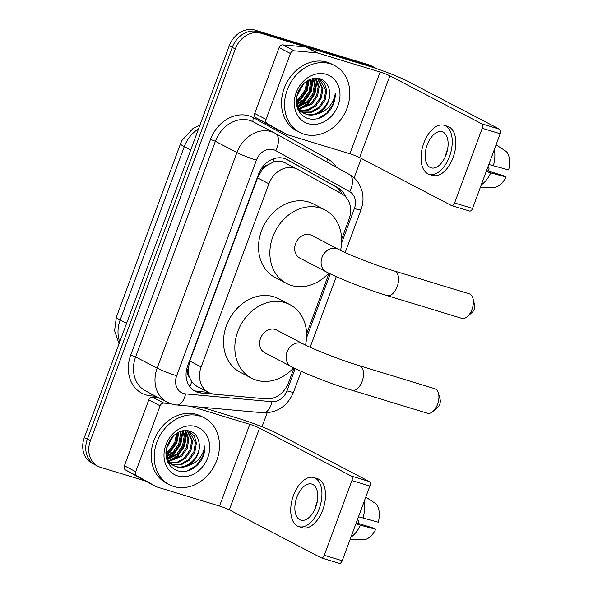 <?xml version="1.0" encoding="UTF-8"?>
<svg xmlns="http://www.w3.org/2000/svg" width="593" height="593" viewBox="0 0 593 593"><rect width="100%" height="100%" fill="white"/><g stroke="black" fill="none" stroke-linecap="round" stroke-linejoin="round"><path stroke-width="0.89" d="M285.403 162.986L282.476 161.756C279.355 160.873 276.145 161.066 272.847 162.341L267.777 164.906A7.539 6.219 117.6 0 0 261.721 170.28A22.623 1.957 -159.7 0 1 260.557 169.917M341.642 239.187L349.01 219.269A22.623 18.665 117.6 0 0 341.872 193.933L297.679 169.398A22.623 18.665 117.6 0 0 297.338 169.213A22.623 18.665 117.6 0 0 294.677 168.13A22.623 18.665 117.6 0 0 268.911 183.793L201.153 366.963A22.623 18.665 117.6 0 0 208.632 392.484A22.623 18.665 117.6 0 0 214.525 394.204L266.072 398.852A22.623 18.665 117.6 0 0 288.606 382.559L294.002 367.979M189.33 376.97A22.623 18.665 -62.4 0 1 188.211 368.994L188.077 369.372A7.539 6.219 117.6 0 0 189.33 376.97L191.687 381.744L196.602 386.199L208.632 392.484M261.721 170.28L261.587 170.651A22.623 18.665 -62.4 0 1 267.777 164.906M261.587 170.651L257.555 177.863L189.797 361.033L188.211 368.994M306.611 333.881L329.026 273.284M145.433 481.005L100.521 467.314A22.623 18.665 -62.4 0 1 97.867 466.231L94.85 464.653A22.623 18.665 -62.4 0 1 87.371 439.131L232.278 47.381A22.623 18.665 -62.4 0 1 258.051 31.711L371.752 66.372A22.623 18.665 -62.4 0 1 374.405 67.461A22.623 18.665 -62.4 0 0 371.752 66.372L258.051 31.711A22.623 18.665 -62.4 0 0 232.278 47.381L87.371 439.131A22.623 18.665 -62.4 0 0 94.85 464.653L91.826 463.074A22.623 18.665 -62.4 0 1 84.347 437.552L229.261 45.802A22.623 18.665 -62.4 0 1 255.034 30.132L368.727 64.793A22.623 18.665 -62.4 0 1 371.381 65.882L376.889 68.751M345.615 196.832A22.623 18.665 117.6 0 0 338.173 187.944L287.346 159.732A22.623 18.665 117.6 0 0 287.005 159.547A22.623 18.665 117.6 0 0 284.351 158.457A22.623 18.665 117.6 0 0 258.578 174.12L187.684 365.762A22.623 18.665 117.6 0 0 195.164 391.291A22.623 18.665 117.6 0 0 201.057 393.003L260.342 398.355A22.623 18.665 117.6 0 0 261.105 398.407M97.867 466.231A22.623 18.665 -62.4 0 1 90.388 440.71L235.302 48.96A22.623 18.665 -62.4 0 1 261.076 33.29L374.769 67.95A22.623 18.665 -62.4 0 1 376.785 68.721M361.278 158.427L354.095 177.856M267.176 412.817L262.024 426.752M208.388 392.358L198.032 391.424A22.623 18.665 -62.4 0 1 193.696 390.416M285.878 159.013L335.149 186.365A22.623 18.665 -62.4 0 1 342.102 194.059M275.597 128.629A3.773 3.113 -62.4 0 1 275.537 128.599A3.773 3.113 -62.4 0 1 275.486 128.57L255.902 117.703A3.773 3.113 -62.4 0 1 254.716 113.485L266.042 119.401L290.414 53.518L279.088 47.603A3.773 3.113 -62.4 0 1 282.839 44.883L305.677 46.951A3.773 3.113 -62.4 0 1 306.218 47.055L368.787 66.127A30.161 2.609 -159.7 0 1 407.828 81.315L499.588 129.244A3.773 2.105 107 0 1 500.173 133.751L482.22 128.281A3.773 2.105 -73 0 0 481.635 123.767L389.875 75.837A7.539 0.652 20.3 0 0 380.113 72.042L317.544 52.97A3.773 3.113 117.6 0 0 317.003 52.866L294.172 50.805A3.773 3.113 117.6 0 0 290.414 53.518M254.716 113.485L279.088 47.603M266.042 119.401A3.773 3.113 117.6 0 0 267.235 123.626L286.812 134.492A3.773 3.113 117.6 0 0 286.871 134.522A3.773 3.113 117.6 0 0 287.308 134.7L349.885 153.772A7.539 0.652 20.3 0 1 359.64 157.575L451.406 205.504A3.773 2.105 -73 0 0 451.607 205.586A3.773 2.105 -73 0 0 454.594 202.962L472.547 208.439L500.173 133.751M472.547 208.439A3.773 2.105 107 0 1 469.56 211.056L451.607 205.586M454.594 202.962L482.22 128.281M446.084 154.743A18.85 10.526 -73 0 0 442.141 131.779A18.85 10.526 -73 0 0 427.205 144.885A18.85 10.526 -73 0 0 431.148 167.841A18.85 10.526 -73 0 0 446.084 154.743M447.596 149.295A18.85 10.526 -73 0 0 446.952 150.904A18.85 10.526 -73 0 0 445.447 156.344M429.169 174.335L432.764 175.432A25.64 14.314 -73 0 0 453.074 157.612A25.64 14.314 -73 0 0 447.715 126.383L444.12 125.286A25.64 14.314 -73 0 0 423.81 143.106A25.64 14.314 -73 0 0 429.169 174.335A25.64 14.314 -73 0 0 449.487 156.515A25.64 14.314 -73 0 0 444.12 125.286M481.264 184.868A24.884 13.891 -73 0 0 490.745 172.904L506.014 176.973L503.694 175.758L486.564 170.539M486.201 171.518L490.745 172.904M480.404 187.195L493.687 187.44A19.606 10.948 -73 0 0 506.014 176.973M487.624 167.678L489.069 168.123L487.72 167.419M489.069 168.123A15.084 8.421 -73 0 0 488.602 171.162M496.082 144.818L506.222 151.43A19.606 10.948 -73 0 1 508.624 169.932L488.81 164.469M493.354 165.855A24.884 13.891 -73 0 0 494.362 149.466M304.12 134.211A37.7 31.11 -62.4 0 1 299.702 132.402A37.7 31.11 -62.4 0 1 288.324 87.186A37.7 31.11 -62.4 0 1 330.19 63.755A37.7 31.11 -62.4 0 1 334.608 65.564A37.7 31.11 -62.4 0 1 345.986 110.78A37.7 31.11 -62.4 0 1 304.12 134.211M299.702 132.402L296.678 130.823A37.7 31.11 -62.4 0 1 285.3 85.607A37.7 31.11 -62.4 0 1 327.166 62.176A37.7 31.11 -62.4 0 1 331.591 63.985L334.608 65.564M330.308 109.942C333.785 104.857 335.438 99.402 335.253 93.561C333.236 104.457 326.936 111.321 316.351 114.16A18.85 15.551 -62.4 0 0 329.397 90.781C328.485 84.777 325.527 80.818 320.524 78.899C310.302 76.808 302.645 81.634 297.53 93.375C294.462 105.51 297.73 113.841 307.352 118.37C315.928 120.764 323.585 117.955 330.308 109.942M326.276 74.318A26.396 21.778 -62.4 0 1 338.099 105.369A26.396 21.778 -62.4 0 1 308.034 123.641A26.396 21.778 -62.4 0 1 296.211 92.597A26.396 21.778 -62.4 0 1 326.276 74.318M301.963 112.025L310.554 112.025L318.626 107.444L324.201 99.409L325.772 90.158L319.293 78.847M302.393 112.351L311.399 112.551L319.568 107.933L325.149 99.906L326.713 90.647L324.63 83.739L319.775 79.084L318.322 78.335M319.775 79.084L317.774 78.261M298.235 110.068L299.784 110.431M300.34 110.52L307.967 109.683L314.853 105.472L320.428 97.437L321.999 88.187L317.388 78.217M298.613 110.38L300.184 110.817M300.733 110.921L308.612 110.276L315.795 105.962L321.369 97.934L322.94 88.676L317.796 78.261M297.612 108.652L298.294 108.682M298.894 108.682L311.073 103.493L316.655 95.466L318.219 86.207L315.38 78.172M297.782 109.075L298.65 109.149M299.235 109.179L312.022 103.99L317.596 95.955L319.167 86.704L315.928 78.157M297.649 106.466L307.3 101.522L312.874 93.494L314.446 84.236L312.971 78.476M297.938 107.059L308.241 102.018L313.823 93.983L315.387 84.732L313.601 78.358M296.663 103.76L303.52 99.55L309.101 91.522L310.665 82.264L310.198 79.321M296.878 104.487L304.468 100.047L310.043 92.011L311.614 82.761L310.925 79.047M296.255 100.202L299.747 97.578L305.165 89.928L306.929 81.011M296.241 101.225L300.688 98.075L306.27 90.04L307.811 80.47M297.226 94.346L302.467 84.858M296.745 96.259L303.831 83.457M296.878 106.347L303.26 112.996L306.507 114.434C309.553 115.398 312.837 115.309 316.351 114.16M303.735 113.233L305.558 113.945C317.337 118.415 332.013 103.419 329.397 90.781M296.248 101.848L298.931 108.741L304.202 113.485M298.39 110.387L301.889 112.173M299.962 111.254L301.444 111.862M298.249 110.105L300.429 111.514M296.456 102.923L300.666 99.728L307.144 90.492L309.279 79.714M297.56 106.28L304.439 101.699L311.162 91.893L313 80.596L312.733 78.528M300.599 108.563L308.219 103.671L314.935 93.864L316.773 82.568L316.343 79.67M296.359 102.448L300.191 99.476L306.566 90.484L308.82 79.936M297.397 105.895L303.972 101.455L310.688 91.648L312.526 80.352L312.318 78.632M299.146 108.675L307.745 103.427L314.46 93.62L316.299 82.323L315.661 78.572M317.618 118.674L326.624 113.285L333.036 104.205L335.253 93.561M472.932 298.435L474.578 304.772A5.278 2.95 107 0 1 474.185 309.309A5.278 2.95 107 0 1 472.302 312.237L467.403 316.58A12.816 7.16 -73 0 0 471.976 309.457A12.816 7.16 -73 0 0 472.932 298.435A12.816 7.16 -73 0 0 469.293 293.839L394.493 271.038A12.816 7.16 107 0 1 397.177 286.656A12.816 7.16 107 0 1 387.021 295.566L461.821 318.367A12.816 7.16 -73 0 0 467.403 316.58M394.493 271.038C376.459 265.634 348.521 254.723 338.129 249.156L311.696 235.354A12.816 10.578 117.6 0 0 310.191 234.739A12.816 10.578 117.6 0 0 295.959 242.707A12.816 10.578 117.6 0 0 299.828 258.081L326.261 271.883C339.011 278.628 367.312 289.599 387.021 295.566M328.692 273.121A41.473 34.224 -62.4 0 1 291.43 285.47A41.473 34.224 -62.4 0 1 286.56 283.476A41.473 34.224 -62.4 0 1 274.048 233.738A41.473 34.224 -62.4 0 1 320.094 207.965A41.473 34.224 -62.4 0 1 324.964 209.952A41.473 34.224 -62.4 0 1 340.552 250.379M286.56 283.476L275.234 277.561A41.473 34.224 -62.4 0 1 262.721 227.823A41.473 34.224 -62.4 0 1 308.768 202.043A41.473 34.224 -62.4 0 1 313.638 204.036L324.964 209.952M438.501 393.315L440.147 399.652A5.278 2.95 107 0 1 439.754 404.189A5.278 2.95 107 0 1 437.871 407.117L432.972 411.453A12.816 7.16 -73 0 0 437.545 404.337A12.816 7.16 -73 0 0 438.501 393.315A12.816 7.16 -73 0 0 434.862 388.719L359.469 365.733A12.816 7.16 107 0 1 362.145 381.351A12.816 7.16 107 0 1 351.99 390.261L427.39 413.247A12.816 7.16 -73 0 0 432.972 411.453M359.469 365.733C341.427 360.336 313.489 349.425 303.105 343.858L276.664 330.049A12.816 10.578 117.6 0 0 275.167 329.434A12.816 10.578 117.6 0 0 260.927 337.402A12.816 10.578 117.6 0 0 264.797 352.776L291.23 366.578C303.987 373.323 332.288 384.294 351.99 390.261M293.668 367.816A41.473 34.224 -62.4 0 1 256.398 380.165A41.473 34.224 -62.4 0 1 251.528 378.171A41.473 34.224 -62.4 0 1 239.016 328.433A41.473 34.224 -62.4 0 1 285.07 302.66A41.473 34.224 -62.4 0 1 289.933 304.654A41.473 34.224 -62.4 0 1 305.521 345.082M251.528 378.171L240.202 372.256A41.473 34.224 -62.4 0 1 227.69 322.518A41.473 34.224 -62.4 0 1 273.736 296.745A41.473 34.224 -62.4 0 1 278.606 298.731L289.933 304.654M145.278 480.923A3.773 3.113 -62.4 0 1 145.226 480.893A3.773 3.113 -62.4 0 1 145.166 480.864L125.59 469.997A3.773 3.113 -62.4 0 1 124.397 465.772L135.73 471.694L160.095 405.812L148.769 399.897A3.773 3.113 -62.4 0 1 152.527 397.177L158.605 397.725M124.397 465.772L148.769 399.897M201.805 407.243L238.468 418.421A30.161 2.609 -159.7 0 1 277.509 433.609L369.269 481.531A3.773 2.105 107 0 1 369.854 486.045L351.901 480.575A3.773 2.105 -73 0 0 351.323 476.06L259.556 428.131A7.539 0.652 20.3 0 0 249.801 424.336L190.316 406.205M135.73 471.694A3.773 3.113 117.6 0 0 136.916 475.912L156.493 486.786A3.773 3.113 117.6 0 0 156.552 486.816A3.773 3.113 117.6 0 0 156.997 486.994L219.566 506.066A7.539 0.652 20.3 0 1 229.328 509.861L321.087 557.791A3.773 2.105 -73 0 0 321.287 557.88A3.773 2.105 -73 0 0 324.275 555.256L342.228 560.733L369.854 486.045M342.228 560.733A3.773 2.105 107 0 1 339.24 563.35L321.287 557.88M324.275 555.256L351.901 480.575M170.725 403.714L163.853 403.099A3.773 3.113 117.6 0 0 160.095 405.812M315.772 507.037A18.85 10.526 -73 0 0 311.829 484.073A18.85 10.526 -73 0 0 296.893 497.171A18.85 10.526 -73 0 0 300.836 520.135A18.85 10.526 -73 0 0 315.772 507.037M317.277 501.589A18.85 10.526 -73 0 0 316.64 503.198A18.85 10.526 -73 0 0 315.128 508.638M298.857 526.628L302.445 527.726A25.64 14.314 -73 0 0 322.762 509.906A25.64 14.314 -73 0 0 317.396 478.677L313.808 477.58A25.64 14.314 -73 0 0 293.491 495.4A25.64 14.314 -73 0 0 298.857 526.628A25.64 14.314 -73 0 0 319.167 508.809A25.64 14.314 -73 0 0 313.808 477.58M350.945 537.162A24.884 13.891 -73 0 0 360.433 525.198L375.703 529.267L373.375 528.052L356.245 522.833M355.889 523.812L360.433 525.198M350.085 539.489L363.368 539.734A19.606 10.948 -73 0 0 375.703 529.267M357.305 519.972L358.75 520.417L357.401 519.713M358.75 520.417A15.084 8.421 -73 0 0 358.283 523.456M365.762 497.112L375.903 503.724A19.606 10.948 -73 0 1 378.304 522.218L358.491 516.762M363.035 518.149A24.884 13.891 -73 0 0 364.043 501.76M173.808 486.505A37.7 31.11 -62.4 0 1 169.383 484.696A37.7 31.11 -62.4 0 1 158.005 439.48A37.7 31.11 -62.4 0 1 199.871 416.049A37.7 31.11 -62.4 0 1 204.296 417.857A37.7 31.11 -62.4 0 1 215.667 463.074A37.7 31.11 -62.4 0 1 173.808 486.505M169.383 484.696L166.359 483.117A37.7 31.11 -62.4 0 1 154.981 437.901A37.7 31.11 -62.4 0 1 196.846 414.47A37.7 31.11 -62.4 0 1 201.272 416.279L204.296 417.857M199.989 462.236C203.473 457.151 205.119 451.696 204.933 445.854C202.917 456.751 196.617 463.615 186.032 466.454A18.85 15.551 -62.4 0 0 199.078 443.075C198.166 437.071 195.208 433.112 190.205 431.193C179.99 429.102 172.326 433.928 167.211 445.669C164.142 457.803 167.419 466.135 177.033 470.664C185.616 473.058 193.266 470.249 199.989 462.236M195.957 426.612A26.396 21.778 -62.4 0 1 207.78 457.663A26.396 21.778 -62.4 0 1 177.715 475.934A26.396 21.778 -62.4 0 1 165.892 444.891A26.396 21.778 -62.4 0 1 195.957 426.612M171.644 464.319L180.235 464.319L188.307 459.738L193.889 451.703L195.453 442.452L188.974 431.141M172.074 464.645L181.08 464.845L189.256 460.227L194.83 452.2L196.402 442.941L194.311 436.033L189.456 431.37L188.003 430.629M189.456 431.37L187.455 430.555L192.621 440.97L191.057 450.22L185.476 458.256L178.293 462.57L170.413 463.215M167.915 462.362L169.465 462.725M170.021 462.814L177.648 461.977L184.534 457.766L190.108 449.731L191.68 440.48L187.069 430.511M168.301 462.673L169.865 463.111M167.3 460.946L167.975 460.976M168.575 460.976L180.761 455.787L186.335 447.759L187.899 438.501L185.06 430.466M167.471 461.369L168.33 461.443M168.916 461.473L181.703 456.284L187.277 448.249L188.848 438.998L185.609 430.451M167.33 458.76L176.981 453.815L182.555 445.788L184.126 436.53L182.651 430.77M167.619 459.353L177.922 454.312L183.504 446.277L185.068 437.026L183.289 430.651M166.344 456.054L173.208 451.844L178.782 443.816L180.354 434.558L179.879 431.615M166.559 456.78L174.149 452.34L179.723 444.305L181.295 435.054L180.606 431.341M165.936 452.496L169.428 449.872L174.846 442.222L176.61 433.298M165.921 453.519L170.376 450.369L175.951 442.334L177.492 432.764M166.907 446.64L172.155 437.152M166.425 448.553L173.512 435.751M166.559 458.641L172.941 465.283L176.188 466.728C179.242 467.692 182.518 467.603 186.032 466.454M173.423 465.527L175.246 466.239C187.025 470.709 201.694 455.713 199.078 443.075M165.929 454.142L168.612 461.035L173.89 465.779M168.078 462.681L171.57 464.467M169.642 463.548L171.132 464.156M167.938 462.399L170.109 463.808M166.136 455.216L170.347 452.022L176.825 442.786L178.967 432.008M167.241 458.574L174.127 453.993L180.843 444.187L182.681 432.89L182.414 430.822M170.28 460.857L177.9 455.965L184.616 446.158L186.454 434.862L186.024 431.963M166.04 454.742L169.88 451.77L176.247 442.778L178.5 432.23M167.078 458.189L173.653 453.741L180.368 443.935L182.207 432.645L181.999 430.926M168.827 460.969L177.426 455.72L184.149 445.914L185.987 434.617L185.35 430.866M187.299 470.968L196.313 465.579L202.717 456.499L204.933 445.854M189.767 386.636A22.623 12.097 -84.8 0 0 191.687 381.744M338.87 192.258A22.623 12.779 -61 0 0 339.381 189.797M272.847 162.341A22.623 12.779 -61 0 0 274.255 158.576M188.077 369.372A22.623 1.957 -159.7 0 1 186.728 368.95M257.555 177.863L268.911 183.793M189.797 361.033L201.153 366.963M119.037 343.762L114.59 330.709L116.369 317.196A26.396 2.283 20.3 0 0 120.171 319.968A30.161 24.891 117.6 0 0 119.749 341.85M198.499 128.948A30.161 24.891 117.6 0 0 184.29 146.634A26.396 2.283 -159.7 0 1 180.48 143.862L182.014 140.393L193.125 128.37L199.863 125.279M190.716 149.992L184.29 146.634L120.171 319.968L126.598 323.326M84.347 437.552L90.388 440.71M229.261 45.802L235.302 48.96M255.034 30.132L261.076 33.29M368.727 64.793L374.769 67.95M341.575 243.167L354.392 208.521A15.084 12.446 117.6 0 0 349.633 191.628L275.604 150.54A15.084 12.446 117.6 0 0 273.61 149.688A15.084 12.446 117.6 0 0 256.428 160.132L176.67 375.74A15.084 12.446 117.6 0 0 183.43 393.478A15.084 12.446 117.6 0 0 185.587 393.9L271.928 401.691A15.084 12.446 117.6 0 0 286.953 390.831L295.195 368.564M176.67 375.74A15.084 1.305 20.3 0 1 157.152 368.142L236.904 152.542A30.161 24.891 -62.4 0 1 271.268 131.653A30.161 24.891 -62.4 0 1 274.804 133.106A30.161 24.891 -62.4 0 1 275.263 133.351A15.084 8.517 -61 0 1 275.374 133.41L253.285 121.861A30.161 24.891 117.6 0 0 249.742 120.409A30.161 24.891 117.6 0 0 215.385 141.297L135.627 356.904A30.161 24.891 117.6 0 0 145.596 390.935L167.122 402.18A30.161 24.891 -62.4 0 1 157.152 368.142L135.627 356.904L130.749 355.007L210.5 139.399L215.385 141.297L236.904 152.542A15.084 1.305 20.3 0 0 256.428 160.132M167.122 402.18L171.481 403.959L176.677 404.975A15.084 8.065 -84.8 0 0 185.587 393.9M210.5 139.399A33.934 27.997 -62.4 0 1 249.156 115.902A33.934 27.997 -62.4 0 1 253.656 117.807L327.684 158.902A33.934 27.997 -62.4 0 1 336.424 167.293M155.922 396.324L150.8 395.865A33.934 27.997 -62.4 0 1 130.749 355.007M275.478 133.469L349.292 174.438A15.084 8.517 -61 0 1 349.403 174.498L275.374 133.41A15.084 8.517 -61 0 1 275.604 150.54M306.544 337.862L330.219 273.87M150.8 395.865A3.773 2.016 95.2 0 1 151.534 394.034M327.025 162.074A3.773 2.127 119 0 1 327.684 158.902M253.634 122.047A3.773 2.127 119 0 1 253.656 117.807M176.677 404.975L263.025 412.772A15.084 8.065 -84.8 0 0 271.928 401.691M286.953 390.831A15.084 1.305 20.3 0 0 293.55 392.121L301.229 371.351M354.392 208.521A15.084 1.305 20.3 0 0 360.981 209.811C363.346 203.332 363.635 196.861 361.856 190.39L359.232 184.208C356.816 180.064 353.539 176.825 349.403 174.498A15.084 8.517 -61 0 1 349.633 191.628M286.656 159.369L287.346 159.732M335.149 186.365L338.173 187.944M198.032 391.424L201.057 393.003M359.64 157.575L389.875 75.837M349.885 153.772L380.113 72.042M306.218 47.055L317.544 52.97M481.635 123.767L499.588 129.244M275.486 128.57L286.812 134.492M267.235 123.626L255.902 117.703M317.003 52.866L305.677 46.951M282.839 44.883L294.172 50.805M338.129 249.156A12.816 10.578 117.6 0 0 336.624 248.541A12.816 10.578 117.6 0 0 322.021 257.421A12.816 10.578 117.6 0 0 326.261 271.883M303.105 343.858A12.816 10.578 117.6 0 0 301.6 343.243A12.816 10.578 117.6 0 0 286.99 352.116A12.816 10.578 117.6 0 0 291.23 366.578M229.328 509.861L259.556 428.131M219.566 506.066L249.801 424.336M351.323 476.06L369.269 481.531M145.166 480.864L156.493 486.786M136.916 475.912L125.59 469.997M152.527 397.177L163.853 403.099M285.063 162.801L297.338 169.213M116.369 317.196L180.48 143.862M263.025 412.772C277.442 412.913 287.62 406.027 293.55 392.121M310.146 347.253L336.261 276.657M345.17 252.551L360.981 209.811M286.871 134.522L275.537 128.599M156.552 486.816L145.226 480.893"/></g></svg>
